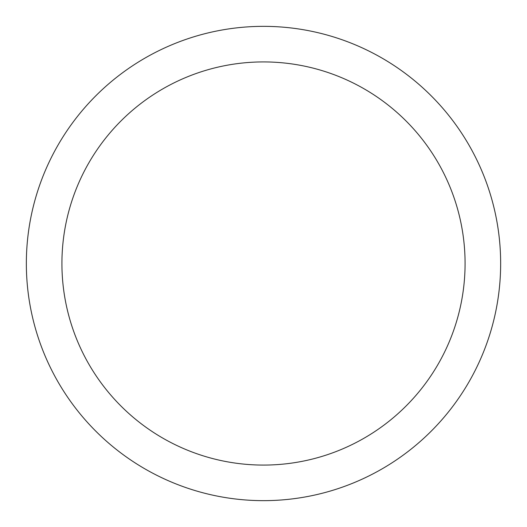 <?xml version="1.0" encoding="UTF-8"?>
<svg xmlns="http://www.w3.org/2000/svg" width="527" height="527" viewBox="0 0 527 527"><rect width="100%" height="100%" fill="white"/><g stroke="black" fill="none" stroke-linecap="round" stroke-linejoin="round"><path stroke-width="0.79" d="M465.077 263.5A201.577 201.577 0 0 0 263.5 61.922A201.577 201.577 0 0 0 61.922 263.5A201.577 201.577 0 0 0 263.5 465.077A201.577 201.577 0 0 0 465.077 263.5M500.65 263.5A237.15 237.15 0 0 0 263.5 26.35A237.15 237.15 0 0 0 26.35 263.5A237.15 237.15 0 0 0 263.5 500.65A237.15 237.15 0 0 0 500.65 263.5"/></g></svg>
